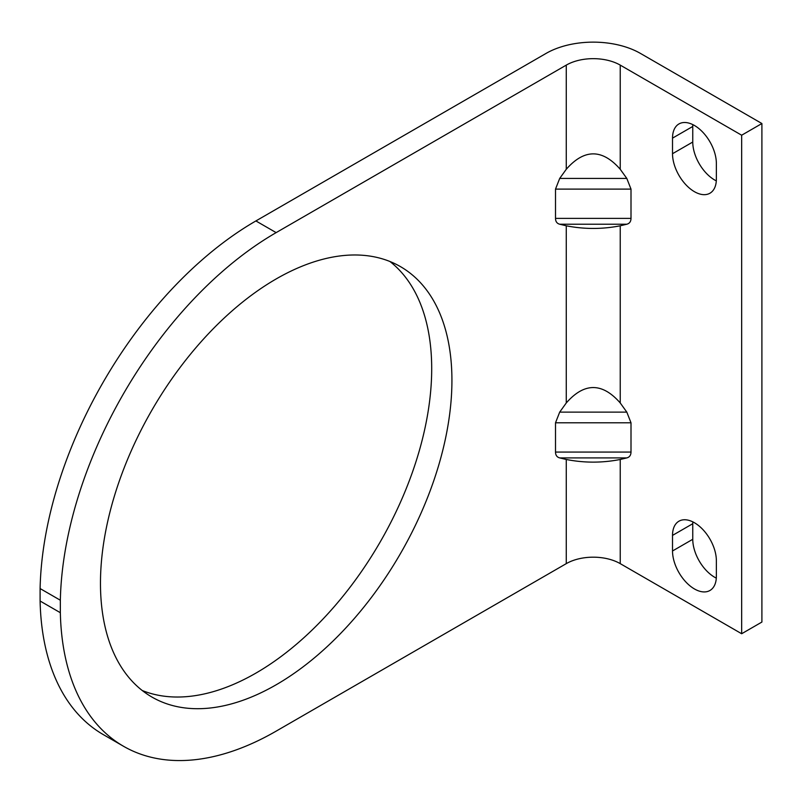 <?xml version="1.0" encoding="UTF-8"?>
<svg xmlns="http://www.w3.org/2000/svg" width="802" height="802" viewBox="0 0 802 802"><rect width="100%" height="100%" fill="white"/><g stroke="black" fill="none" stroke-linecap="round" stroke-linejoin="round"><path stroke-width="1.2" d="M40.1 601.019A305.281 176.25 120 0 0 103.257 734.582L123.498 746.261A305.281 176.25 -60 0 1 60.34 612.708L40.1 601.019L40.1 588.558A305.281 176.25 120 0 1 255.898 220.941L546.032 53.433A66.777 38.556 0 0 1 640.477 53.433L761.9 123.528L761.9 622.051L741.66 633.74L620.237 563.636A38.155 22.035 0 0 0 566.272 563.636L276.139 731.143A305.281 176.25 -60 0 1 123.498 746.261M142.235 690.512A248.52 143.478 120 0 0 255.968 673.078A248.52 143.478 120 0 0 415.446 463.315A248.52 143.478 120 0 0 389.932 261.492M692.818 124.611A31.007 17.905 -120 0 0 692.758 126.455L692.758 142.034A31.007 17.905 -120 0 0 716.306 180.871M692.818 521.871A31.007 17.905 -120 0 0 692.758 523.716L692.758 539.295A31.007 17.905 -120 0 0 716.306 578.132M761.9 123.528L741.66 135.217L620.237 65.112A38.155 22.035 0 0 0 566.272 65.112L566.272 169.272C584.257 148.741 602.252 148.741 620.237 169.272L626.813 178.435L631.004 189.112L631.004 218.385C630.943 221.552 629.54 223.497 626.813 224.219L620.237 225.793C602.252 229.322 584.257 229.322 566.272 225.793L566.272 402.955C584.257 382.424 602.252 382.424 620.237 402.955L626.813 412.118L631.004 422.794L631.004 452.067C630.943 455.235 629.54 457.18 626.813 457.902L620.237 459.476C602.252 463.005 584.257 463.005 566.272 459.476L566.272 563.636M566.272 169.272L559.696 178.435L626.813 178.435M60.34 612.708L60.34 600.237A305.281 176.25 -60 0 1 276.139 232.62L566.272 65.112M566.272 402.955L559.696 412.118L555.505 422.794L555.505 452.067C555.565 455.235 556.969 457.18 559.696 457.902L566.272 459.476M559.696 178.435L555.505 189.112L555.505 218.385C555.565 221.552 556.969 223.497 559.696 224.219L566.272 225.793M276.199 684.758A248.52 143.478 -60 0 1 151.949 697.068A248.52 143.478 -60 0 1 151.939 410.103A248.52 143.478 -60 0 1 400.459 266.625A248.52 143.478 -60 0 1 438.554 465.762A248.52 143.478 -60 0 1 276.199 684.758M741.66 135.217L741.66 633.74M60.34 600.237L40.1 588.558M672.517 153.713A31.007 17.905 60 0 0 686.051 184.921A31.007 17.905 60 0 0 709.94 193.222A31.007 17.905 60 0 0 716.366 179.036L716.366 163.458A31.007 17.905 60 0 0 702.833 132.25A31.007 17.905 60 0 0 678.943 123.949A31.007 17.905 60 0 0 672.517 138.134L672.517 153.713L692.758 142.034M672.517 550.974A31.007 17.905 60 0 0 686.051 582.182A31.007 17.905 60 0 0 709.94 590.483A31.007 17.905 60 0 0 716.366 576.297L716.366 560.718A31.007 17.905 60 0 0 702.833 529.51A31.007 17.905 60 0 0 678.943 521.2A31.007 17.905 60 0 0 672.517 535.395L672.517 550.974L692.758 539.295M620.237 65.112L620.237 169.272M620.237 225.793L620.237 402.955M620.237 459.476L620.237 563.636M276.139 232.62L255.898 220.941M672.517 535.395L692.758 523.716M672.517 138.134L692.758 126.455M559.696 412.118L626.813 412.118M555.505 422.794L631.004 422.794M555.505 452.067L631.004 452.067M559.696 457.902L626.813 457.902M555.505 189.112L631.004 189.112M555.505 218.385L631.004 218.385M559.696 224.219L626.813 224.219"/></g></svg>

